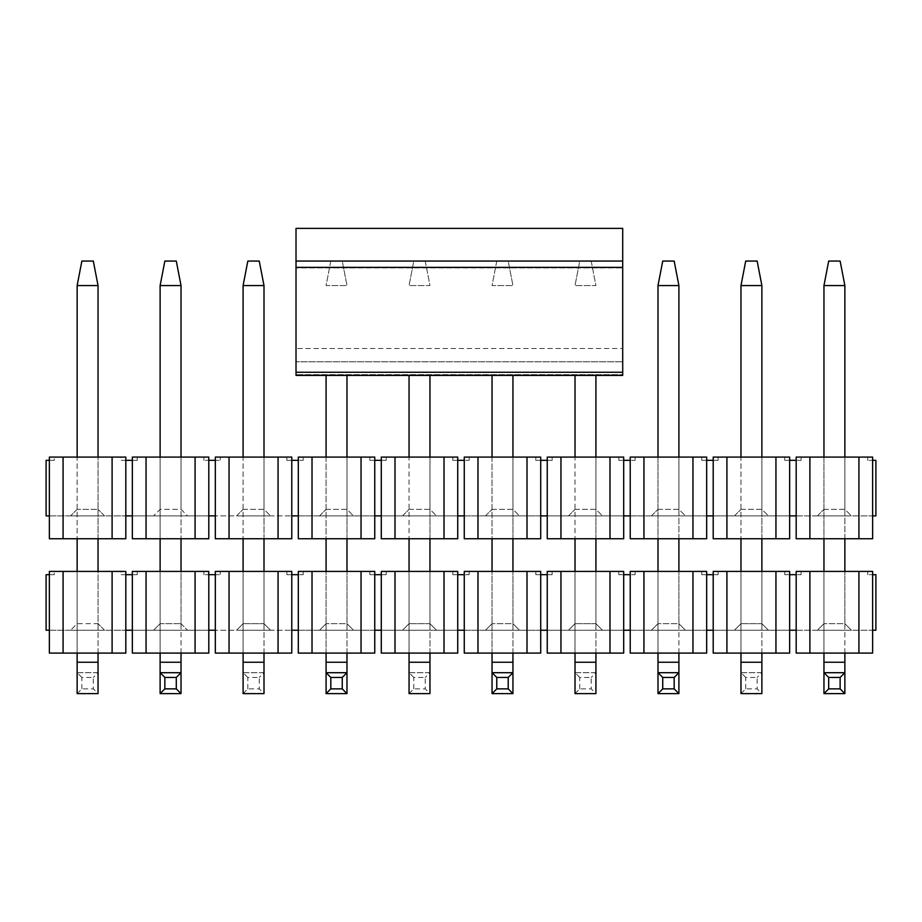 <?xml version="1.0" encoding="UTF-8"?>
<svg xmlns="http://www.w3.org/2000/svg" width="922" height="922" viewBox="0 0 922 922"><rect width="100%" height="100%" fill="white"/><g stroke="black" fill="none" stroke-linecap="round" stroke-linejoin="round"><path stroke-width="0.69" stroke-dasharray="4.61 3.46" d="M49.362 460.343L54.271 460.343L54.271 457.082L49.362 457.082L49.362 460.343L46.1 460.343L46.1 515.882L125.818 515.882L125.818 460.343L120.909 460.343L120.909 457.082L125.818 457.082L49.362 457.082L54.271 457.082L54.271 460.343L49.362 460.343L49.362 538.748L125.818 538.748L49.362 538.748L125.818 538.748L125.818 515.882L132.342 515.882L132.342 460.343L137.251 460.343L137.251 457.082L132.342 457.082L137.251 457.082L137.251 460.343L132.342 460.343L132.342 457.082L208.798 457.082L203.889 457.082L208.798 457.082L208.798 460.343L203.889 460.343L220.231 460.343L215.322 460.343L215.322 515.882L291.778 515.882L208.798 515.882L208.798 460.343M125.818 460.343L120.909 460.343L120.909 457.082L125.818 457.082L125.818 460.343L132.342 460.343M77.137 457.082L98.043 457.082L77.137 457.082L77.137 538.748M77.137 509.347L70.602 515.882L77.137 509.347L98.043 509.347L98.043 457.082L98.043 509.347L77.137 509.347M104.578 515.882L98.043 509.347L104.578 515.882L70.602 515.882L104.578 515.882M187.558 515.882L153.582 515.882L187.558 515.882L181.023 509.347L160.117 509.347L153.582 515.882L160.117 509.347L181.023 509.347L187.558 515.882M181.023 509.347L181.023 457.082L181.023 509.347M181.023 457.082L160.117 457.082L160.117 509.347L160.117 457.082L181.023 457.082L181.023 538.748M203.889 457.082L203.889 460.343L203.889 457.082M195.084 538.748L132.342 538.748L132.342 515.882L208.798 515.882L208.798 538.748L195.084 538.748L195.084 457.082M146.056 538.748L146.056 457.082M286.869 457.082L291.778 457.082L286.869 457.082L286.869 460.343L286.869 457.082M229.036 457.082L229.036 538.748L215.322 538.748L291.778 538.748L291.778 515.882L298.302 515.882L298.302 460.343L303.211 460.343L286.869 460.343L291.778 460.343L291.778 457.082L215.322 457.082L220.231 457.082L220.231 460.343L220.231 457.082L215.322 457.082L215.322 460.343M243.097 457.082L264.003 457.082L243.097 457.082L243.097 538.748M236.562 515.882L243.097 509.347L236.562 515.882L270.538 515.882L236.562 515.882M243.097 509.347L264.003 509.347L270.538 515.882L264.003 509.347L243.097 509.347M264.003 509.347L264.003 457.082L264.003 509.347M278.064 457.082L278.064 538.748L291.778 538.748L215.322 538.748L215.322 515.882M291.778 460.343L291.778 515.882M278.064 538.748L229.036 538.748M298.302 460.343L298.302 457.082L312.016 457.082L312.016 538.748L298.302 538.748L298.302 515.882L457.738 515.882L381.282 515.882L381.282 460.343L386.191 460.343L374.758 460.343L374.758 457.082L369.849 457.082L369.849 460.343L374.758 460.343L369.849 460.343L369.849 457.082L374.758 457.082L312.016 457.082M303.211 457.082L298.302 457.082L303.211 457.082L303.211 460.343L303.211 457.082M361.044 457.082L361.044 538.748L374.758 538.748L298.302 538.748L374.758 538.748L374.758 460.343M326.077 457.082L346.983 457.082L326.077 457.082L326.077 538.748M319.542 515.882L326.077 509.347L319.542 515.882L353.518 515.882L319.542 515.882M326.077 509.347L346.983 509.347L353.518 515.882L346.983 509.347L326.077 509.347M346.983 509.347L346.983 457.082L346.983 509.347M361.044 538.748L312.016 538.748M374.758 515.882L298.302 515.882M452.829 457.082L457.738 457.082L452.829 457.082L452.829 460.343L452.829 457.082M394.996 457.082L394.996 538.748L381.282 538.748L457.738 538.748L457.738 515.882L464.262 515.882L464.262 460.343L469.171 460.343L452.829 460.343L457.738 460.343L457.738 457.082L381.282 457.082L386.191 457.082L386.191 460.343L386.191 457.082L381.282 457.082L381.282 460.343M409.057 457.082L429.963 457.082L409.057 457.082L409.057 538.748M402.522 515.882L409.057 509.347L402.522 515.882L436.498 515.882L402.522 515.882M409.057 509.347L429.963 509.347L436.498 515.882L429.963 509.347L409.057 509.347M429.963 509.347L429.963 457.082L429.963 509.347M444.024 457.082L444.024 538.748L457.738 538.748L381.282 538.748L381.282 515.882M457.738 460.343L457.738 515.882M444.024 538.748L394.996 538.748M464.262 460.343L464.262 457.082L477.976 457.082L477.976 538.748L464.262 538.748L464.262 515.882L623.698 515.882L547.242 515.882L547.242 460.343L552.151 460.343L540.718 460.343L540.718 457.082L535.809 457.082L535.809 460.343L540.718 460.343L535.809 460.343L535.809 457.082L540.718 457.082L477.976 457.082M469.171 457.082L464.262 457.082L469.171 457.082L469.171 460.343L469.171 457.082M527.004 457.082L527.004 538.748L540.718 538.748L464.262 538.748L540.718 538.748L540.718 460.343M492.037 457.082L512.943 457.082L492.037 457.082L492.037 538.748M485.502 515.882L492.037 509.347L485.502 515.882L519.478 515.882L485.502 515.882M492.037 509.347L512.943 509.347L519.478 515.882L512.943 509.347L492.037 509.347M512.943 509.347L512.943 457.082L512.943 509.347M527.004 538.748L477.976 538.748M540.718 515.882L464.262 515.882M618.789 457.082L623.698 457.082L618.789 457.082L618.789 460.343L618.789 457.082M560.956 457.082L560.956 538.748L547.242 538.748L623.698 538.748L623.698 515.882L630.222 515.882L630.222 460.343L635.131 460.343L618.789 460.343L623.698 460.343L623.698 457.082L547.242 457.082L552.151 457.082L552.151 460.343L552.151 457.082L547.242 457.082L547.242 460.343M575.017 457.082L595.923 457.082L575.017 457.082L575.017 538.748M568.482 515.882L575.017 509.347L568.482 515.882L602.458 515.882L568.482 515.882M575.017 509.347L595.923 509.347L602.458 515.882L595.923 509.347L575.017 509.347M595.923 509.347L595.923 457.082L595.923 509.347M609.984 457.082L609.984 538.748L623.698 538.748L547.242 538.748L547.242 515.882M623.698 460.343L623.698 515.882M609.984 538.748L560.956 538.748M630.222 460.343L630.222 457.082L643.936 457.082L643.936 538.748L630.222 538.748L630.222 515.882L789.658 515.882L713.202 515.882L713.202 460.343L718.111 460.343L706.678 460.343L706.678 457.082L701.769 457.082L701.769 460.343L706.678 460.343L701.769 460.343L701.769 457.082L706.678 457.082L643.936 457.082M635.131 457.082L630.222 457.082L635.131 457.082L635.131 460.343L635.131 457.082M692.964 457.082L692.964 538.748L706.678 538.748L630.222 538.748L706.678 538.748L706.678 460.343M657.997 457.082L678.903 457.082L657.997 457.082L657.997 538.748M651.462 515.882L657.997 509.347L651.462 515.882L685.438 515.882L651.462 515.882M657.997 509.347L678.903 509.347L685.438 515.882L678.903 509.347L657.997 509.347M678.903 509.347L678.903 457.082L678.903 509.347M692.964 538.748L643.936 538.748M706.678 515.882L630.222 515.882M784.749 457.082L789.658 457.082L784.749 457.082L784.749 460.343L784.749 457.082M726.916 457.082L726.916 538.748L713.202 538.748L789.658 538.748L789.658 515.882L796.182 515.882L796.182 460.343L801.091 460.343L784.749 460.343L789.658 460.343L789.658 457.082L713.202 457.082L718.111 457.082L718.111 460.343L718.111 457.082L713.202 457.082L713.202 460.343M740.977 457.082L761.883 457.082L740.977 457.082L740.977 538.748M734.442 515.882L740.977 509.347L734.442 515.882L768.418 515.882L734.442 515.882M740.977 509.347L761.883 509.347L768.418 515.882L761.883 509.347L740.977 509.347M761.883 509.347L761.883 457.082L761.883 509.347M775.944 457.082L775.944 538.748L789.658 538.748L713.202 538.748L713.202 515.882M789.658 460.343L789.658 515.882M775.944 538.748L726.916 538.748M796.182 460.343L796.182 457.082L809.896 457.082L809.896 538.748L796.182 538.748L796.182 515.882L872.638 515.882L872.638 457.082L867.729 457.082L867.729 460.343L872.638 460.343L867.729 460.343L867.729 457.082L872.638 457.082L809.896 457.082M801.091 457.082L796.182 457.082L801.091 457.082L801.091 460.343L801.091 457.082M796.182 515.882L872.638 515.882L872.638 538.748L858.924 538.748L858.924 457.082M823.957 457.082L844.863 457.082L823.957 457.082L823.957 538.748M817.422 515.882L823.957 509.347L817.422 515.882L851.398 515.882L817.422 515.882M823.957 509.347L844.863 509.347L851.398 515.882L844.863 509.347L823.957 509.347M844.863 509.347L844.863 457.082L844.863 509.347M858.924 538.748L809.896 538.748M796.182 538.748L872.638 538.748L796.182 538.748M208.798 538.748L132.342 538.748L208.798 538.748M208.798 515.882L132.342 515.882M63.076 457.082L63.076 538.748M49.362 515.882L125.818 515.882M112.104 538.748L112.104 457.082M872.638 515.882L875.9 515.882L875.9 460.343L872.638 460.343M296.02 372.258L296.02 261.064L296.02 375.404L622.707 375.404L622.707 372.258L296.02 372.258L296.02 267.368L622.707 267.368L622.707 372.258M296.02 261.064L622.707 261.064L296.02 261.064L622.707 261.064L296.02 261.064L622.707 261.064L622.707 228.391L296.02 228.391L296.02 267.368M622.707 374.643L622.707 375.404L622.707 374.643L296.02 374.643L622.707 374.643L622.707 361.781L622.707 374.643M622.707 348.481L622.707 361.781L296.02 361.781L622.707 361.781L622.707 348.481L296.02 348.481L622.707 348.481L622.707 267.91L622.707 348.481M622.707 261.064L622.707 267.91L296.02 267.91L622.707 267.91L622.707 261.064L622.707 267.368M840.126 261.064L828.694 261.064L823.957 285.566L844.863 285.566L840.126 261.064M844.863 285.566L844.863 662.238L823.957 662.238L823.957 285.566M823.957 662.238L823.957 693.609L844.863 693.609L844.863 662.238M823.957 653.099L823.957 571.421L844.863 571.421L823.957 571.421L823.957 623.698L823.957 571.421M844.863 653.099L844.863 571.421L844.863 623.698L851.398 630.222L817.422 630.222L823.957 623.698L817.422 630.222L851.398 630.222L844.863 623.698L823.957 623.698L844.863 623.698L844.863 571.421M844.863 538.748L844.863 457.082M844.863 672.703L823.957 672.703M674.166 261.064L662.734 261.064L657.997 285.566L678.903 285.566L674.166 261.064M678.903 285.566L678.903 662.238L657.997 662.238L657.997 285.566M657.997 662.238L657.997 693.609L678.903 693.609L678.903 662.238M657.997 653.099L657.997 571.421L678.903 571.421L657.997 571.421L657.997 623.698L657.997 571.421M678.903 653.099L678.903 571.421L678.903 623.698L685.438 630.222L651.462 630.222L657.997 623.698L651.462 630.222L685.438 630.222L678.903 623.698L657.997 623.698L678.903 623.698L678.903 571.421M678.903 538.748L678.903 457.082M678.903 672.703L657.997 672.703M508.206 261.064L496.774 261.064L508.206 261.064L512.943 285.566L508.206 261.064M496.774 261.064L492.037 285.566L512.943 285.566L492.037 285.566L496.774 261.064M512.943 375.404L512.943 662.238L492.037 662.238L492.037 375.404M492.037 662.238L492.037 693.609L512.943 693.609L512.943 662.238M492.037 653.099L492.037 571.421L512.943 571.421L492.037 571.421L492.037 623.698L492.037 571.421M512.943 653.099L512.943 571.421L512.943 623.698L519.478 630.222L485.502 630.222L492.037 623.698L485.502 630.222L519.478 630.222L512.943 623.698L492.037 623.698L512.943 623.698L512.943 571.421M512.943 538.748L512.943 457.082M512.943 672.703L492.037 672.703M342.246 261.064L330.814 261.064L342.246 261.064L346.983 285.566L342.246 261.064M330.814 261.064L326.077 285.566L346.983 285.566L326.077 285.566L330.814 261.064M346.983 375.404L346.983 662.238L326.077 662.238L326.077 375.404M326.077 662.238L326.077 693.609L346.983 693.609L346.983 662.238M326.077 653.099L326.077 571.421L346.983 571.421L326.077 571.421L326.077 623.698L326.077 571.421M346.983 653.099L346.983 571.421L346.983 623.698L353.518 630.222L319.542 630.222L326.077 623.698L319.542 630.222L353.518 630.222L346.983 623.698L326.077 623.698L346.983 623.698L346.983 571.421M346.983 538.748L346.983 457.082M346.983 672.703L326.077 672.703M176.286 261.064L164.854 261.064L160.117 285.566L181.023 285.566L176.286 261.064M181.023 285.566L181.023 662.238L160.117 662.238L160.117 285.566M160.117 662.238L160.117 693.609L181.023 693.609L181.023 662.238M160.117 653.099L160.117 571.421L160.117 623.698L153.582 630.222L187.558 630.222L153.582 630.222L160.117 623.698L181.023 623.698L160.117 623.698L160.117 571.421L181.023 571.421L181.023 623.698L187.558 630.222L181.023 623.698L181.023 571.421L160.117 571.421M160.117 538.748L160.117 457.082M181.023 653.099L181.023 571.421M181.023 672.703L160.117 672.703M757.146 261.064L745.714 261.064L740.977 285.566L761.883 285.566L757.146 261.064M761.883 653.099L761.883 571.421L740.977 571.421L740.977 653.099M761.883 538.748L761.883 457.082M761.883 662.238L740.977 662.238L740.977 693.609L761.883 693.609L761.883 285.566M740.977 662.238L740.977 285.566M740.977 693.609L745.714 688.872L757.146 688.872L761.883 693.609M745.714 688.872L745.714 677.439L757.146 677.439L757.146 688.872M745.714 677.439L740.977 672.703L761.883 672.703L757.146 677.439M740.977 672.703L761.883 672.703M579.754 261.064L591.186 261.064L579.754 261.064L575.017 285.566L579.754 261.064M591.186 261.064L595.923 285.566L575.017 285.566L595.923 285.566L591.186 261.064M575.017 662.238L575.017 693.609L595.923 693.609L595.923 662.238L575.017 662.238L575.017 375.404M595.923 653.099L595.923 571.421L575.017 571.421L575.017 653.099M595.923 538.748L595.923 457.082M595.923 375.404L595.923 662.238M575.017 693.609L579.754 688.872L591.186 688.872L595.923 693.609M579.754 688.872L579.754 677.439L591.186 677.439L591.186 688.872M579.754 677.439L575.017 672.703L595.923 672.703L591.186 677.439M575.017 672.703L595.923 672.703M413.794 261.064L425.226 261.064L413.794 261.064L409.057 285.566L413.794 261.064M425.226 261.064L429.963 285.566L409.057 285.566L429.963 285.566L425.226 261.064M409.057 662.238L409.057 693.609L429.963 693.609L429.963 662.238L409.057 662.238L409.057 375.404M429.963 653.099L429.963 571.421L409.057 571.421L409.057 653.099M429.963 538.748L429.963 457.082M429.963 375.404L429.963 662.238M409.057 693.609L413.794 688.872L425.226 688.872L429.963 693.609M413.794 688.872L413.794 677.439L425.226 677.439L425.226 688.872M413.794 677.439L409.057 672.703L429.963 672.703L425.226 677.439M409.057 672.703L429.963 672.703M259.266 261.064L247.834 261.064L243.097 285.566L264.003 285.566L259.266 261.064M264.003 653.099L264.003 571.421L243.097 571.421L243.097 653.099M264.003 538.748L264.003 457.082M264.003 662.238L243.097 662.238L243.097 693.609L264.003 693.609L264.003 285.566M243.097 662.238L243.097 285.566M243.097 693.609L247.834 688.872L259.266 688.872L264.003 693.609M247.834 688.872L247.834 677.439L259.266 677.439L259.266 688.872M247.834 677.439L243.097 672.703L264.003 672.703L259.266 677.439M243.097 672.703L264.003 672.703M93.306 261.064L81.874 261.064L77.137 285.566L98.043 285.566L93.306 261.064M98.043 653.099L98.043 571.421L77.137 571.421L77.137 653.099M98.043 538.748L98.043 457.082M98.043 662.238L77.137 662.238L77.137 693.609L98.043 693.609L98.043 285.566M77.137 662.238L77.137 285.566M77.137 693.609L81.874 688.872L93.306 688.872L98.043 693.609M81.874 688.872L81.874 677.439L93.306 677.439L93.306 688.872M81.874 677.439L77.137 672.703L98.043 672.703L93.306 677.439M77.137 672.703L98.043 672.703M49.362 574.694L54.271 574.694L54.271 571.421L49.362 571.421L49.362 574.694L46.1 574.694L46.1 630.222L125.818 630.222L125.818 574.694L120.909 574.694L120.909 571.421L125.818 571.421L49.362 571.421L54.271 571.421L54.271 574.694L49.362 574.694L49.362 653.099L125.818 653.099L49.362 653.099L125.818 653.099L125.818 630.222L132.342 630.222L132.342 574.694L137.251 574.694L137.251 571.421L132.342 571.421L137.251 571.421L137.251 574.694L132.342 574.694L132.342 571.421L208.798 571.421L203.889 571.421L208.798 571.421L208.798 574.694L203.889 574.694L220.231 574.694L215.322 574.694L215.322 630.222L291.778 630.222L208.798 630.222L208.798 574.694M125.818 574.694L120.909 574.694L120.909 571.421L125.818 571.421L125.818 574.694L132.342 574.694M77.137 571.421L98.043 571.421L98.043 623.698L77.137 623.698L77.137 571.421L77.137 623.698L70.602 630.222L77.137 623.698L98.043 623.698L98.043 571.421M104.578 630.222L98.043 623.698L104.578 630.222L70.602 630.222L104.578 630.222M203.889 571.421L203.889 574.694L203.889 571.421M195.084 653.099L132.342 653.099L132.342 630.222L208.798 630.222L208.798 653.099L195.084 653.099L195.084 571.421M146.056 653.099L146.056 571.421M286.869 571.421L291.778 571.421L286.869 571.421L286.869 574.694L286.869 571.421M229.036 571.421L229.036 653.099L215.322 653.099L291.778 653.099L291.778 630.222L298.302 630.222L298.302 574.694L303.211 574.694L286.869 574.694L291.778 574.694L291.778 571.421L215.322 571.421L220.231 571.421L220.231 574.694L220.231 571.421L215.322 571.421L215.322 574.694M243.097 571.421L264.003 571.421L264.003 623.698L270.538 630.222L236.562 630.222L243.097 623.698L243.097 571.421L243.097 623.698L236.562 630.222L270.538 630.222L264.003 623.698L243.097 623.698L264.003 623.698L264.003 571.421M278.064 571.421L278.064 653.099L291.778 653.099L215.322 653.099L215.322 630.222M291.778 574.694L291.778 630.222M278.064 653.099L229.036 653.099M298.302 574.694L298.302 571.421L312.016 571.421L312.016 653.099L298.302 653.099L298.302 630.222L457.738 630.222L381.282 630.222L381.282 574.694L386.191 574.694L374.758 574.694L374.758 571.421L369.849 571.421L369.849 574.694L374.758 574.694L369.849 574.694L369.849 571.421L374.758 571.421L312.016 571.421M303.211 571.421L298.302 571.421L303.211 571.421L303.211 574.694L303.211 571.421M361.044 571.421L361.044 653.099L374.758 653.099L298.302 653.099L374.758 653.099L374.758 574.694M361.044 653.099L312.016 653.099M374.758 630.222L298.302 630.222M452.829 571.421L457.738 571.421L452.829 571.421L452.829 574.694L452.829 571.421M394.996 571.421L394.996 653.099L381.282 653.099L457.738 653.099L457.738 630.222L464.262 630.222L464.262 574.694L469.171 574.694L452.829 574.694L457.738 574.694L457.738 571.421L381.282 571.421L386.191 571.421L386.191 574.694L386.191 571.421L381.282 571.421L381.282 574.694M409.057 571.421L429.963 571.421L429.963 623.698L436.498 630.222L402.522 630.222L409.057 623.698L409.057 571.421L409.057 623.698L402.522 630.222L436.498 630.222L429.963 623.698L409.057 623.698L429.963 623.698L429.963 571.421M444.024 571.421L444.024 653.099L457.738 653.099L381.282 653.099L381.282 630.222M457.738 574.694L457.738 630.222M444.024 653.099L394.996 653.099M464.262 574.694L464.262 571.421L477.976 571.421L477.976 653.099L464.262 653.099L464.262 630.222L623.698 630.222L547.242 630.222L547.242 574.694L552.151 574.694L540.718 574.694L540.718 571.421L535.809 571.421L535.809 574.694L540.718 574.694L535.809 574.694L535.809 571.421L540.718 571.421L477.976 571.421M469.171 571.421L464.262 571.421L469.171 571.421L469.171 574.694L469.171 571.421M527.004 571.421L527.004 653.099L540.718 653.099L464.262 653.099L540.718 653.099L540.718 574.694M527.004 653.099L477.976 653.099M540.718 630.222L464.262 630.222M618.789 571.421L623.698 571.421L618.789 571.421L618.789 574.694L618.789 571.421M560.956 571.421L560.956 653.099L547.242 653.099L623.698 653.099L623.698 630.222L630.222 630.222L630.222 574.694L635.131 574.694L618.789 574.694L623.698 574.694L623.698 571.421L547.242 571.421L552.151 571.421L552.151 574.694L552.151 571.421L547.242 571.421L547.242 574.694M575.017 571.421L595.923 571.421L595.923 623.698L602.458 630.222L568.482 630.222L575.017 623.698L575.017 571.421L575.017 623.698L568.482 630.222L602.458 630.222L595.923 623.698L575.017 623.698L595.923 623.698L595.923 571.421M609.984 571.421L609.984 653.099L623.698 653.099L547.242 653.099L547.242 630.222M623.698 574.694L623.698 630.222M609.984 653.099L560.956 653.099M630.222 574.694L630.222 571.421L643.936 571.421L643.936 653.099L630.222 653.099L630.222 630.222L789.658 630.222L713.202 630.222L713.202 574.694L718.111 574.694L706.678 574.694L706.678 571.421L701.769 571.421L701.769 574.694L706.678 574.694L701.769 574.694L701.769 571.421L706.678 571.421L643.936 571.421M635.131 571.421L630.222 571.421L635.131 571.421L635.131 574.694L635.131 571.421M692.964 571.421L692.964 653.099L706.678 653.099L630.222 653.099L706.678 653.099L706.678 574.694M692.964 653.099L643.936 653.099M706.678 630.222L630.222 630.222M784.749 571.421L789.658 571.421L784.749 571.421L784.749 574.694L784.749 571.421M726.916 571.421L726.916 653.099L713.202 653.099L789.658 653.099L789.658 630.222L796.182 630.222L796.182 574.694L801.091 574.694L784.749 574.694L789.658 574.694L789.658 571.421L713.202 571.421L718.111 571.421L718.111 574.694L718.111 571.421L713.202 571.421L713.202 574.694M740.977 571.421L761.883 571.421L761.883 623.698L768.418 630.222L734.442 630.222L740.977 623.698L740.977 571.421L740.977 623.698L734.442 630.222L768.418 630.222L761.883 623.698L740.977 623.698L761.883 623.698L761.883 571.421M775.944 571.421L775.944 653.099L789.658 653.099L713.202 653.099L713.202 630.222M789.658 574.694L789.658 630.222M775.944 653.099L726.916 653.099M796.182 574.694L796.182 571.421L809.896 571.421L809.896 653.099L796.182 653.099L796.182 630.222L872.638 630.222L872.638 571.421L867.729 571.421L867.729 574.694L872.638 574.694L867.729 574.694L867.729 571.421L872.638 571.421L809.896 571.421M801.091 571.421L796.182 571.421L801.091 571.421L801.091 574.694L801.091 571.421M796.182 630.222L872.638 630.222L872.638 653.099L858.924 653.099L858.924 571.421M858.924 653.099L809.896 653.099M796.182 653.099L872.638 653.099L796.182 653.099M208.798 653.099L132.342 653.099L208.798 653.099M208.798 630.222L132.342 630.222M63.076 571.421L63.076 653.099M49.362 630.222L125.818 630.222M112.104 653.099L112.104 571.421M872.638 630.222L875.9 630.222L875.9 574.694L872.638 574.694"/><path stroke-width="1.38" d="M125.818 515.882L125.818 460.343L132.342 460.343L132.342 457.082L146.056 457.082L146.056 538.748L132.342 538.748L132.342 515.882L125.818 515.882L125.818 538.748L49.362 538.748L49.362 515.882L46.1 515.882L46.1 460.343L49.362 460.343L49.362 457.082L112.104 457.082L112.104 538.748M125.818 460.343L125.818 457.082L112.104 457.082M146.056 457.082L208.798 457.082L208.798 460.343L215.322 460.343L215.322 515.882L208.798 515.882L208.798 460.343M195.084 457.082L195.084 538.748L208.798 538.748L208.798 515.882M215.322 515.882L215.322 538.748L229.036 538.748L229.036 457.082L215.322 457.082L215.322 460.343M229.036 457.082L291.778 457.082L291.778 538.748L229.036 538.748M278.064 457.082L278.064 538.748M298.302 515.882L298.302 457.082L374.758 457.082L374.758 460.343L381.282 460.343L381.282 515.882L374.758 515.882L374.758 538.748L298.302 538.748L298.302 515.882L291.778 515.882M298.302 460.343L291.778 460.343M312.016 538.748L312.016 457.082M361.044 457.082L361.044 538.748M374.758 515.882L374.758 460.343M381.282 515.882L381.282 538.748L394.996 538.748L394.996 457.082L381.282 457.082L381.282 460.343M394.996 457.082L457.738 457.082L457.738 538.748L394.996 538.748M444.024 457.082L444.024 538.748M464.262 515.882L464.262 457.082L540.718 457.082L540.718 460.343L547.242 460.343L547.242 515.882L540.718 515.882L540.718 538.748L464.262 538.748L464.262 515.882L457.738 515.882M464.262 460.343L457.738 460.343M477.976 538.748L477.976 457.082M527.004 457.082L527.004 538.748M540.718 515.882L540.718 460.343M547.242 515.882L547.242 538.748L560.956 538.748L560.956 457.082L547.242 457.082L547.242 460.343M560.956 457.082L623.698 457.082L623.698 538.748L560.956 538.748M609.984 457.082L609.984 538.748M630.222 515.882L630.222 457.082L706.678 457.082L706.678 460.343L713.202 460.343L713.202 515.882L706.678 515.882L706.678 538.748L630.222 538.748L630.222 515.882L623.698 515.882M630.222 460.343L623.698 460.343M643.936 538.748L643.936 457.082M692.964 457.082L692.964 538.748M706.678 515.882L706.678 460.343M713.202 515.882L713.202 538.748L726.916 538.748L726.916 457.082L713.202 457.082L713.202 460.343M726.916 457.082L789.658 457.082L789.658 538.748L726.916 538.748M775.944 457.082L775.944 538.748M796.182 515.882L796.182 457.082L872.638 457.082L872.638 460.343L875.9 460.343L875.9 515.882L872.638 515.882L872.638 538.748L796.182 538.748L796.182 515.882L789.658 515.882M796.182 460.343L789.658 460.343M809.896 538.748L809.896 457.082M858.924 457.082L858.924 538.748M872.638 515.882L872.638 460.343M132.342 460.343L132.342 515.882M146.056 538.748L195.084 538.748M49.362 515.882L49.362 460.343M63.076 538.748L63.076 457.082M622.707 261.064L622.707 375.404L296.02 375.404L296.02 228.391L622.707 228.391L622.707 261.064L296.02 261.064M828.694 261.064L840.126 261.064L844.863 285.566L823.957 285.566L828.694 261.064M823.957 662.238L844.863 662.238L844.863 693.609L823.957 693.609L823.957 653.099M823.957 571.421L823.957 538.748M823.957 457.082L823.957 285.566M844.863 662.238L844.863 653.099M844.863 571.421L844.863 538.748M844.863 457.082L844.863 285.566M844.863 693.609L840.126 688.872L828.694 688.872L823.957 693.609M840.126 688.872L840.126 677.439L828.694 677.439L828.694 688.872M840.126 677.439L844.863 672.703L823.957 672.703L828.694 677.439M662.734 261.064L674.166 261.064L678.903 285.566L657.997 285.566L662.734 261.064M657.997 662.238L678.903 662.238L678.903 693.609L657.997 693.609L657.997 653.099M657.997 571.421L657.997 538.748M657.997 457.082L657.997 285.566M678.903 662.238L678.903 653.099M678.903 571.421L678.903 538.748M678.903 457.082L678.903 285.566M678.903 693.609L674.166 688.872L662.734 688.872L657.997 693.609M674.166 688.872L674.166 677.439L662.734 677.439L662.734 688.872M674.166 677.439L678.903 672.703L657.997 672.703L662.734 677.439M492.037 662.238L512.943 662.238L512.943 693.609L492.037 693.609L492.037 653.099M492.037 571.421L492.037 538.748M492.037 457.082L492.037 375.404M512.943 662.238L512.943 653.099M512.943 571.421L512.943 538.748M512.943 457.082L512.943 375.404M512.943 693.609L508.206 688.872L496.774 688.872L492.037 693.609M508.206 688.872L508.206 677.439L496.774 677.439L496.774 688.872M508.206 677.439L512.943 672.703L492.037 672.703L496.774 677.439M326.077 662.238L346.983 662.238L346.983 693.609L326.077 693.609L326.077 653.099M326.077 571.421L326.077 538.748M326.077 457.082L326.077 375.404M346.983 662.238L346.983 653.099M346.983 571.421L346.983 538.748M346.983 457.082L346.983 375.404M346.983 693.609L342.246 688.872L330.814 688.872L326.077 693.609M342.246 688.872L342.246 677.439L330.814 677.439L330.814 688.872M342.246 677.439L346.983 672.703L326.077 672.703L330.814 677.439M164.854 261.064L176.286 261.064L181.023 285.566L160.117 285.566L164.854 261.064M160.117 662.238L181.023 662.238L181.023 693.609L160.117 693.609L160.117 653.099M160.117 571.421L160.117 538.748M160.117 457.082L160.117 285.566M181.023 662.238L181.023 653.099M181.023 571.421L181.023 538.748M181.023 457.082L181.023 285.566M181.023 693.609L176.286 688.872L164.854 688.872L160.117 693.609M176.286 688.872L176.286 677.439L164.854 677.439L164.854 688.872M176.286 677.439L181.023 672.703L160.117 672.703L164.854 677.439M745.714 261.064L757.146 261.064L761.883 285.566L740.977 285.566L745.714 261.064M740.977 285.566L740.977 457.082M740.977 538.748L740.977 571.421M740.977 653.099L740.977 662.238L761.883 662.238L761.883 653.099M761.883 571.421L761.883 538.748M761.883 457.082L761.883 285.566M761.883 662.238L761.883 693.609L740.977 693.609L740.977 662.238M575.017 375.404L575.017 457.082M575.017 538.748L575.017 571.421M575.017 653.099L575.017 662.238L595.923 662.238L595.923 653.099M595.923 571.421L595.923 538.748M595.923 457.082L595.923 375.404M595.923 662.238L595.923 693.609L575.017 693.609L575.017 662.238M409.057 375.404L409.057 457.082M409.057 538.748L409.057 571.421M409.057 653.099L409.057 662.238L429.963 662.238L429.963 653.099M429.963 571.421L429.963 538.748M429.963 457.082L429.963 375.404M429.963 662.238L429.963 693.609L409.057 693.609L409.057 662.238M247.834 261.064L259.266 261.064L264.003 285.566L243.097 285.566L247.834 261.064M243.097 285.566L243.097 457.082M243.097 538.748L243.097 571.421M243.097 653.099L243.097 662.238L264.003 662.238L264.003 653.099M264.003 571.421L264.003 538.748M264.003 457.082L264.003 285.566M264.003 662.238L264.003 693.609L243.097 693.609L243.097 662.238M81.874 261.064L93.306 261.064L98.043 285.566L77.137 285.566L81.874 261.064M77.137 285.566L77.137 457.082M77.137 538.748L77.137 571.421M77.137 653.099L77.137 662.238L98.043 662.238L98.043 653.099M98.043 571.421L98.043 538.748M98.043 457.082L98.043 285.566M98.043 662.238L98.043 693.609L77.137 693.609L77.137 662.238M125.818 630.222L125.818 574.694L132.342 574.694L132.342 571.421L146.056 571.421L146.056 653.099L132.342 653.099L132.342 630.222L125.818 630.222L125.818 653.099L49.362 653.099L49.362 630.222L46.1 630.222L46.1 574.694L49.362 574.694L49.362 571.421L112.104 571.421L112.104 653.099M125.818 574.694L125.818 571.421L112.104 571.421M146.056 571.421L208.798 571.421L208.798 574.694L215.322 574.694L215.322 630.222L208.798 630.222L208.798 574.694M195.084 571.421L195.084 653.099L208.798 653.099L208.798 630.222M215.322 630.222L215.322 653.099L229.036 653.099L229.036 571.421L215.322 571.421L215.322 574.694M229.036 571.421L291.778 571.421L291.778 653.099L229.036 653.099M278.064 571.421L278.064 653.099M298.302 630.222L298.302 571.421L374.758 571.421L374.758 574.694L381.282 574.694L381.282 630.222L374.758 630.222L374.758 653.099L298.302 653.099L298.302 630.222L291.778 630.222M298.302 574.694L291.778 574.694M312.016 653.099L312.016 571.421M361.044 571.421L361.044 653.099M374.758 630.222L374.758 574.694M381.282 630.222L381.282 653.099L394.996 653.099L394.996 571.421L381.282 571.421L381.282 574.694M394.996 571.421L457.738 571.421L457.738 653.099L394.996 653.099M444.024 571.421L444.024 653.099M464.262 630.222L464.262 571.421L540.718 571.421L540.718 574.694L547.242 574.694L547.242 630.222L540.718 630.222L540.718 653.099L464.262 653.099L464.262 630.222L457.738 630.222M464.262 574.694L457.738 574.694M477.976 653.099L477.976 571.421M527.004 571.421L527.004 653.099M540.718 630.222L540.718 574.694M547.242 630.222L547.242 653.099L560.956 653.099L560.956 571.421L547.242 571.421L547.242 574.694M560.956 571.421L623.698 571.421L623.698 653.099L560.956 653.099M609.984 571.421L609.984 653.099M630.222 630.222L630.222 571.421L706.678 571.421L706.678 574.694L713.202 574.694L713.202 630.222L706.678 630.222L706.678 653.099L630.222 653.099L630.222 630.222L623.698 630.222M630.222 574.694L623.698 574.694M643.936 653.099L643.936 571.421M692.964 571.421L692.964 653.099M706.678 630.222L706.678 574.694M713.202 630.222L713.202 653.099L726.916 653.099L726.916 571.421L713.202 571.421L713.202 574.694M726.916 571.421L789.658 571.421L789.658 653.099L726.916 653.099M775.944 571.421L775.944 653.099M796.182 630.222L796.182 571.421L872.638 571.421L872.638 574.694L875.9 574.694L875.9 630.222L872.638 630.222L872.638 653.099L796.182 653.099L796.182 630.222L789.658 630.222M796.182 574.694L789.658 574.694M809.896 653.099L809.896 571.421M858.924 571.421L858.924 653.099M872.638 630.222L872.638 574.694M132.342 574.694L132.342 630.222M146.056 653.099L195.084 653.099M49.362 630.222L49.362 574.694M63.076 653.099L63.076 571.421M622.707 372.258L296.02 372.258M622.707 267.368L296.02 267.368"/></g></svg>
